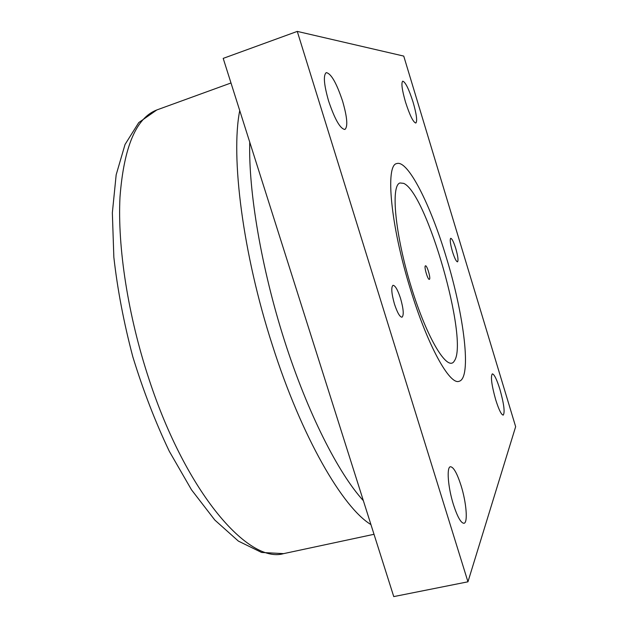 <?xml version="1.0" encoding="UTF-8"?>
<svg xmlns="http://www.w3.org/2000/svg" width="628" height="628" viewBox="0 0 628 628"><rect width="100%" height="100%" fill="white"/><g stroke="black" fill="none" stroke-linecap="round" stroke-linejoin="round"><path stroke-width="0.94" d="M394.455 304.038C391.487 293.409 391.009 287.161 393.018 285.293C395.24 285.497 397.76 289.901 400.578 298.504C403.537 309.031 404.008 315.264 401.999 317.211C399.824 317.061 397.312 312.673 394.455 304.038M467.954 581.803L393.756 596.6L223.199 58.38L297.272 31.4L403.741 56.088L515.651 426.687L467.954 581.803L297.272 31.4M452.45 251.6C450.292 243.931 449.711 239.504 450.723 238.295C452.019 238.577 453.706 242 455.795 248.57C457.945 256.177 458.519 260.604 457.514 261.845C456.242 261.601 454.554 258.186 452.45 251.6M413.091 102.183C408.844 88.964 405.39 81.954 402.729 81.161C401.088 82.88 402.006 89.851 405.507 102.081C409.817 115.403 413.263 122.389 415.838 123.033C417.471 121.228 416.56 114.272 413.091 102.183M499.896 389.305C496.772 379.343 494.244 374.202 492.328 373.864C490.476 376.376 491.598 385.003 495.688 399.746C498.852 409.731 501.364 414.857 503.232 415.116C505.069 412.439 503.954 403.835 499.896 389.305M342.613 101.21C336.522 82.975 331.074 73.452 326.254 72.628C323.137 75.203 323.922 84.662 328.601 101.014C334.842 119.43 340.274 128.913 344.898 129.462C348.014 126.746 347.253 117.326 342.613 101.21M461.062 485.601C457.074 473.222 453.534 466.942 450.433 466.737C446.461 466.942 447.937 487.242 453.416 504.543C457.451 516.938 460.976 523.187 463.99 523.281C468.088 522.881 466.361 502.353 461.062 485.601M446.241 257.213C430.69 205.301 407.996 159.771 396.849 163.555C385.105 164.575 390.506 225.413 410.516 289.516C427.542 345.518 449.719 385.278 459.076 381.298C472.005 378.307 464.131 315.17 446.241 257.213M400.044 182.968L403.616 183.352C426.71 192.678 468.99 340.541 454.389 360.865L454.358 360.912C447.937 372.655 427.275 339.395 411.222 286.941C395.059 234.558 390.522 185.15 400.044 182.968M429.466 279.279C430.926 278.33 426.985 265.024 425.478 265.817L425.368 265.872C423.869 266.704 427.841 280.166 429.348 279.35L429.466 279.279M249.748 142.163C248.398 191.077 261.295 268.038 284.445 340.517C307.618 413.004 338.406 473.426 363.361 500.681M239.739 110.591C230.578 156.309 242.644 253.469 272.364 345.133C301.628 437.261 342.857 507.754 370.936 524.576M156.812 109.955C136.143 117.876 123.873 146.905 119.995 197.043C117.428 246.883 127.931 315.609 149.064 379.375C186.461 493.804 248.814 563.905 283.597 553.637L261.586 552.452L238.389 541.108L214.839 520.07L191.509 489.816L169.285 451.265C155.328 421.945 143.168 390.443 132.806 356.767C123.81 322.698 117.491 289.532 113.849 257.268L112.349 212.798L116.172 174.78L125.043 144.471L138.749 122.593L156.812 109.955L230.994 82.982M374.013 534.295L283.597 553.637"/></g></svg>
